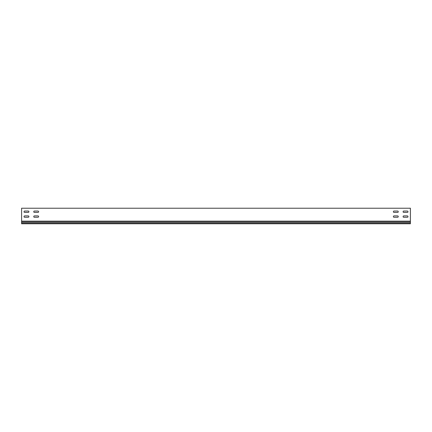 <?xml version="1.0" encoding="UTF-8"?>
<svg xmlns="http://www.w3.org/2000/svg" width="432" height="432" viewBox="0 0 432 432"><rect width="100%" height="100%" fill="white"/><g stroke="black" fill="none" stroke-linecap="round" stroke-linejoin="round"><path stroke-width="0.65" d="M403.79 215.908A0.68 0.68 0 0 0 403.11 216.589A0.68 0.68 0 0 0 403.79 217.269L407.29 217.269A0.68 0.68 0 0 0 407.97 216.589A0.68 0.68 0 0 0 407.29 215.908L403.79 215.908A0.68 0.68 0 0 0 403.11 216.589A0.68 0.68 0 0 0 403.79 217.269M34.43 215.908A0.68 0.68 0 0 0 33.75 216.589A0.68 0.68 0 0 0 34.43 217.269L37.93 217.269A0.68 0.68 0 0 0 38.61 216.589A0.68 0.68 0 0 0 37.93 215.908L34.43 215.908A0.68 0.68 0 0 0 33.75 216.589A0.68 0.68 0 0 0 34.43 217.269M24.71 215.908A0.68 0.68 0 0 0 24.03 216.589A0.68 0.68 0 0 0 24.71 217.269L28.21 217.269A0.68 0.68 0 0 0 28.89 216.589A0.68 0.68 0 0 0 28.21 215.908L24.71 215.908A0.68 0.68 0 0 0 24.03 216.589A0.68 0.68 0 0 0 24.71 217.269M394.07 215.908A0.68 0.68 0 0 0 393.39 216.589A0.68 0.68 0 0 0 394.07 217.269L397.57 217.269A0.68 0.68 0 0 0 398.25 216.589A0.68 0.68 0 0 0 397.57 215.908L394.07 215.908A0.68 0.68 0 0 0 393.39 216.589A0.68 0.68 0 0 0 394.07 217.269M403.79 211.048A0.68 0.68 0 0 0 403.11 211.729A0.68 0.68 0 0 0 403.79 212.409L407.29 212.409A0.68 0.68 0 0 0 407.97 211.729A0.68 0.68 0 0 0 407.29 211.048L403.79 211.048A0.68 0.68 0 0 0 403.11 211.729A0.68 0.68 0 0 0 403.79 212.409M34.43 211.048A0.68 0.68 0 0 0 33.75 211.729A0.68 0.68 0 0 0 34.43 212.409L37.93 212.409A0.68 0.68 0 0 0 38.61 211.729A0.68 0.68 0 0 0 37.93 211.048L34.43 211.048A0.68 0.68 0 0 0 33.75 211.729A0.68 0.68 0 0 0 34.43 212.409M24.71 211.048A0.68 0.68 0 0 0 24.03 211.729A0.68 0.68 0 0 0 24.71 212.409L28.21 212.409A0.68 0.68 0 0 0 28.89 211.729A0.68 0.68 0 0 0 28.21 211.048L24.71 211.048A0.68 0.68 0 0 0 24.03 211.729A0.68 0.68 0 0 0 24.71 212.409M394.07 211.048A0.68 0.68 0 0 0 393.39 211.729A0.68 0.68 0 0 0 394.07 212.409L397.57 212.409A0.68 0.68 0 0 0 398.25 211.729A0.68 0.68 0 0 0 397.57 211.048L394.07 211.048A0.68 0.68 0 0 0 393.39 211.729A0.68 0.68 0 0 0 394.07 212.409M410.4 221.135L410.4 208.229L21.6 208.229L21.6 221.135L410.4 221.135L410.4 221.989L21.6 221.989L21.6 223.771L410.4 223.771L410.4 221.989M407.29 217.269A0.68 0.68 0 0 0 407.97 216.589A0.68 0.68 0 0 0 407.29 215.908M37.93 217.269A0.68 0.68 0 0 0 38.61 216.589A0.68 0.68 0 0 0 37.93 215.908M28.21 217.269A0.68 0.68 0 0 0 28.89 216.589A0.68 0.68 0 0 0 28.21 215.908M397.57 217.269A0.68 0.68 0 0 0 398.25 216.589A0.68 0.68 0 0 0 397.57 215.908M407.29 212.409A0.68 0.68 0 0 0 407.97 211.729A0.68 0.68 0 0 0 407.29 211.048M37.93 212.409A0.68 0.68 0 0 0 38.61 211.729A0.68 0.68 0 0 0 37.93 211.048M28.21 212.409A0.68 0.68 0 0 0 28.89 211.729A0.68 0.68 0 0 0 28.21 211.048M397.57 212.409A0.68 0.68 0 0 0 398.25 211.729A0.68 0.68 0 0 0 397.57 211.048M410.4 222.971L21.6 222.971M21.6 221.135L21.6 221.989"/></g></svg>
